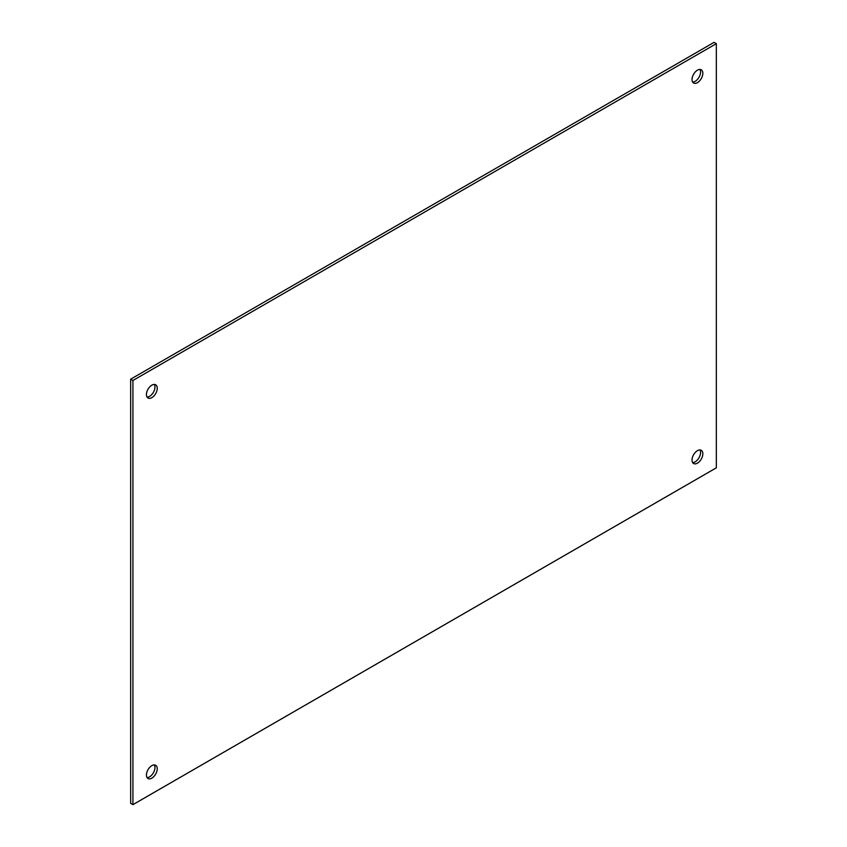 <?xml version="1.0" encoding="UTF-8"?>
<svg xmlns="http://www.w3.org/2000/svg" width="847" height="847" viewBox="0 0 847 847"><rect width="100%" height="100%" fill="white"/><g stroke="black" fill="none" stroke-linecap="round" stroke-linejoin="round"><path stroke-width="1.27" d="M692.655 82.074A7.644 4.415 120 0 0 698.987 77.299A7.644 4.415 120 0 0 699.95 69.433M692.031 79.523A7.644 4.415 -60 0 1 695.366 71.836A7.644 4.415 -60 0 1 701.252 69.793A7.644 4.415 -60 0 1 701.252 78.612A7.644 4.415 -60 0 1 693.608 83.027A7.644 4.415 -60 0 1 692.031 79.523M147.05 397.063A7.644 4.415 120 0 0 153.392 392.299A7.644 4.415 120 0 0 154.345 384.432M146.436 394.522A7.644 4.415 -60 0 1 149.771 386.835A7.644 4.415 -60 0 1 155.657 384.792A7.644 4.415 -60 0 1 155.657 393.611A7.644 4.415 -60 0 1 148.013 398.016A7.644 4.415 -60 0 1 146.436 394.522M692.655 462.568A7.644 4.415 120 0 0 698.987 457.803A7.644 4.415 120 0 0 699.95 449.937M692.031 460.027A7.644 4.415 -60 0 1 695.366 452.34A7.644 4.415 -60 0 1 701.252 450.286A7.644 4.415 -60 0 1 701.252 459.106A7.644 4.415 -60 0 1 693.608 463.521A7.644 4.415 -60 0 1 692.031 460.027M147.05 777.567A7.644 4.415 120 0 0 153.392 772.803A7.644 4.415 120 0 0 154.345 764.926M146.436 775.026A7.644 4.415 -60 0 1 149.771 767.329A7.644 4.415 -60 0 1 155.657 765.286A7.644 4.415 -60 0 1 155.657 774.105A7.644 4.415 -60 0 1 148.013 778.52A7.644 4.415 -60 0 1 146.436 775.026M714.074 42.35L716.34 43.663L132.926 380.494L130.66 379.181L714.074 42.35M130.66 379.181L130.66 803.337L132.926 804.65L716.34 467.819L716.34 43.663M132.926 380.494L132.926 804.65"/></g></svg>
